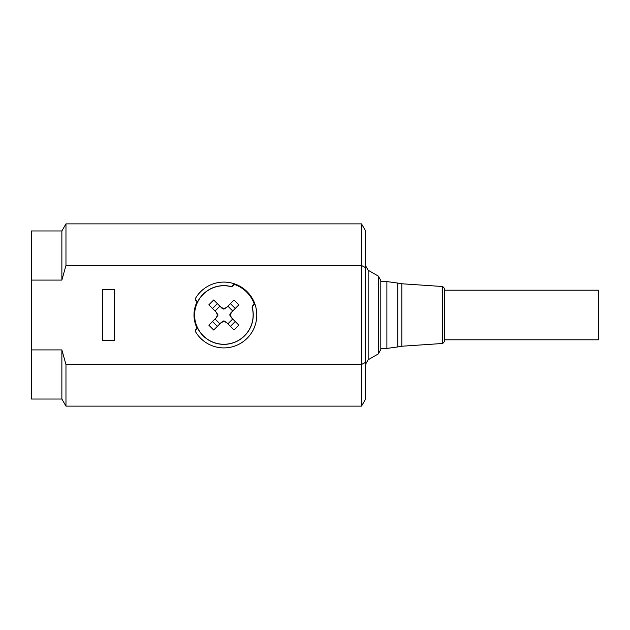 <?xml version="1.0" encoding="UTF-8"?>
<svg xmlns="http://www.w3.org/2000/svg" width="630" height="630" viewBox="0 0 630 630"><rect width="100%" height="100%" fill="white"/><g stroke="black" fill="none" stroke-linecap="round" stroke-linejoin="round"><path stroke-width="0.94" d="M361.533 406.122L361.533 364.597L65.969 364.597L65.969 406.122L361.533 406.122L365.628 399.034L365.628 362.352L362.809 363.833M361.573 364.463L365.628 362.352L365.628 230.966L361.533 223.878L65.969 223.878L65.969 265.403L361.533 265.403L361.533 364.597M65.969 364.597L61.874 349.91L61.874 399.034L65.969 406.122M196.064 300.526A1.52 1.52 0 0 1 195.457 298.407A32.91 32.91 0 0 1 245.07 289.824A32.91 32.91 0 0 1 245.07 340.176A32.91 32.91 0 0 1 195.457 331.593A1.52 1.52 0 0 1 196.064 329.474A1.52 1.52 0 0 0 196.741 327.498A29.87 29.87 0 0 1 196.741 302.502A1.52 1.52 0 0 0 196.064 300.526M65.969 265.403L61.874 280.09L31.5 280.09L31.5 349.91L61.874 349.91M114.526 340.31L102.375 340.31L102.375 289.69L114.526 289.69L114.526 340.31M31.5 349.91L31.5 399.034L61.874 399.034M61.874 280.09L61.874 230.966L31.5 230.966L31.5 280.09M361.533 265.403L361.533 223.878M365.628 267.648L361.573 265.537M253.213 305.471A1.52 1.52 0 0 0 252.213 307.314A29.366 29.366 0 0 1 226.635 344.232A29.366 29.366 0 0 1 194.599 312.748A29.366 29.366 0 0 1 231.068 286.532A1.52 1.52 0 0 0 232.895 285.5A1.52 1.52 0 0 1 234.864 284.516A32.398 32.398 0 0 1 254.158 303.487A1.52 1.52 0 0 1 253.213 305.471L252.118 307.338A29.263 29.263 0 0 1 226.627 344.137A29.263 29.263 0 0 1 194.694 312.756A29.263 29.263 0 0 1 231.045 286.626L231.068 286.532M232.895 285.5L234.832 284.595A32.327 32.327 0 0 1 254.087 303.51L253.181 305.385M232.974 285.532L231.045 286.626M378.284 276.074L378.284 353.926L380.811 349.54L380.811 280.46L378.284 276.074L368.156 270.231L368.156 359.769L365.628 364.156M223.878 321.481L223.878 320.843L221.146 322.576L223.878 321.481L226.611 322.576L234.045 330.018L238.896 325.175L238.605 324.883M221.146 322.576L213.704 330.018L208.853 325.175L216.295 317.733L217.397 315L218.035 315L216.295 317.733M215.019 310.992L219.87 306.148L213.704 299.982L208.853 304.825L216.295 312.267L217.397 315M213.704 299.982L222.209 308.48L223.878 309.157L226.611 307.424L223.878 308.519L221.146 307.424M226.611 307.424L234.045 299.982L238.896 304.825L230.391 313.33L229.714 315L231.454 317.733L230.359 315L231.454 312.267M231.454 317.733L238.896 325.175M223.878 320.843L226.611 322.576M235.25 321.528L230.407 326.379L227.879 323.851L232.73 319.008M216.295 312.267L218.035 315M232.73 310.992L227.879 306.148M215.019 319.008L219.87 323.851M230.359 315L229.714 315M223.878 308.519L223.878 309.157M442.709 286.524L442.709 343.476L444.599 341.46L444.599 288.54L442.709 286.524L401.814 283.768L401.814 346.232L397.75 346.933L397.75 283.067L386.891 281.586L380.811 281.586M444.599 339.806L598.5 339.806L598.5 290.194L444.599 290.194M230.407 303.621L235.25 308.472M212.499 308.472L217.342 303.621M217.342 326.379L212.499 321.528M380.811 348.414L386.891 348.414L386.891 281.586M368.156 270.231L365.628 265.844M61.874 230.966L65.969 223.878M378.284 353.926L368.156 359.769M386.891 348.414L397.75 346.933M397.75 283.067L401.814 283.768M442.709 343.476L401.814 346.232"/></g></svg>
